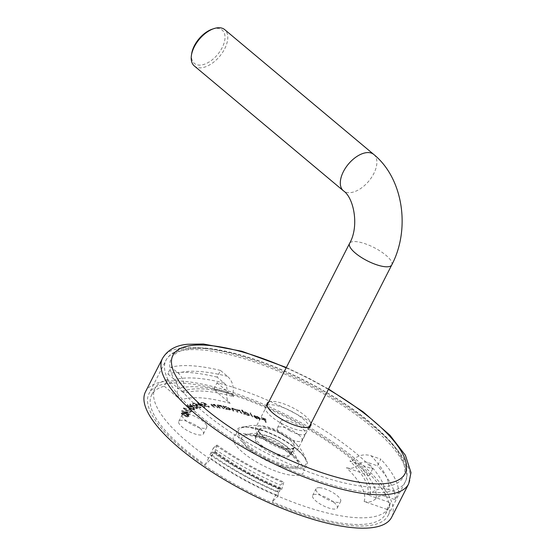 <?xml version="1.0" encoding="UTF-8"?>
<svg xmlns="http://www.w3.org/2000/svg" width="555" height="555" viewBox="0 0 555 555"><rect width="100%" height="100%" fill="white"/><g stroke="black" fill="none" stroke-linecap="round" stroke-linejoin="round"><path stroke-width="0.42" stroke-dasharray="2.77 2.08" d="M257.27 418.699L253.968 417.006L257.291 418.963C259.234 419.712 260.219 419.719 260.24 418.99L259.22 417.853L256.514 416.382L254.03 415.827L253.586 416.389L259.379 418.914L259.56 418.338L257.27 418.699L257.437 418.366L254.794 416.805L254.62 417.138M254.794 416.805L257.458 418.63C259.407 419.379 260.392 419.386 260.406 418.65L260.233 419.289L260.406 418.65L259.393 417.52L259.22 417.853M259.393 417.52L256.681 416.042L254.204 415.487L253.586 416.389L253.753 416.056L259.56 418.338L257.437 418.366M242.334 410.464L241.536 410.194L243.638 413.995L244.436 414.273L244.179 413.801L247.017 415.202C248.876 415.799 249.688 415.681 249.452 414.849L245.393 412.303L243.201 412.025L242.507 410.131L241.536 410.194M241.702 409.854L243.805 413.662L244.609 413.94L244.346 413.461L247.183 414.869C249.049 415.466 249.861 415.348 249.625 414.509L249.528 415.32L249.625 414.509L245.567 411.97L245.393 412.303M223.609 406.302L222.895 406.142L225.663 409.222L226.378 409.382L225.899 408.855L228.715 409.972L230.478 409.812L230.152 408.993L225.788 406.725L224.116 406.87L223.776 405.969L222.895 406.142M218.004 407.918L214.341 404.664L213.71 404.595L214.362 405.178L211.774 404.311L210.9 404.498L211.83 405.774L214.341 407.516L211.823 405.219L212.336 404.713L214.938 405.76L218.004 407.918L218.171 407.585L214.514 404.331L214.341 404.664M214.514 404.331L213.876 404.262L214.535 404.845L211.941 403.978L211.066 404.165L213.883 407.113L214.514 407.183L211.996 404.886L212.503 404.373L215.111 405.427L214.938 405.76M204.275 407.453L204.989 406.87L204.275 407.453C205.253 407.148 204.781 406.329 202.852 404.99L197.906 402.798L197.351 403.055L197.906 402.798C196.907 403.096 197.365 403.922 199.28 405.268L204.275 407.453M197.136 408.751L197.594 408.209L197.136 408.751C197.781 408.244 197.053 407.349 194.951 406.066L189.81 404.463L190.275 403.915L190.108 404.248C189.442 404.755 190.157 405.656 192.252 406.947L197.136 408.751M190.365 409.202L189.768 408.862L188.769 409.625L189.359 409.965L190.531 408.868L189.768 408.862M188.242 412.476L181.568 411.082L187.271 414.398L187.437 414.065L189.158 414.939L187.576 413.794L188.409 412.136L181.769 410.693L181.596 411.026M164.252 386.19L180.812 400.058C177.787 397.311 176.663 393.55 177.447 388.771L177.607 387.848L184.211 393.384L183.532 391.115C184.766 383.498 182.99 377.49 178.197 373.099L171.134 367.181L167.728 373.862L174.797 379.78C176.955 381.715 177.891 384.4 177.607 387.848L167.652 379.509L164.252 386.19A131.237 41.209 -153 0 0 151.64 394.938A131.237 41.209 -153 0 0 205.225 464.729L210.824 459.075C231.012 473.588 253.351 485.944 277.84 496.149L278.423 495.816C277.34 496.787 277.549 495.58 279.054 492.188L279.352 491.522C280.282 489.316 280.351 488.566 279.574 489.267L276.924 491.82L280.33 485.139L283.889 482.073L281.829 489.135L275.62 495.115L272.221 501.796L278.423 495.816A106.567 33.46 27 0 1 211.434 458.756C210.345 459.727 210.553 458.52 212.065 455.128L212.357 454.462C213.286 452.256 213.363 451.499 212.586 452.207L209.936 454.753L213.335 448.079A134.199 42.138 27 0 0 280.33 485.139M388.729 489.579C381.819 487.491 375.541 489.045 369.901 494.227L367.528 494.803L376.616 497.953C379.349 495.858 382.256 495.296 385.323 496.253L395.042 499.625L398.441 492.944L388.729 489.579A123.571 38.801 27 0 0 371.094 455.773C364.17 453.692 357.899 455.246 352.265 460.421L349.893 460.997L372.662 468.892A131.237 41.209 -153 0 0 217.005 382.77L213.606 389.45L230.165 403.318C227.141 400.571 226.017 396.811 226.801 392.031L226.96 391.108L233.572 396.645A106.567 33.46 27 0 0 184.211 393.384M213.606 389.45A131.237 41.209 -153 0 1 369.262 475.566L346.493 467.678C350.829 469.01 354.763 468.045 358.301 464.785L358.981 464.146C361.714 462.058 364.621 461.496 367.688 462.454L377.407 465.818L380.806 459.145L371.094 455.773M275.62 495.115A131.237 41.209 -153 0 0 388.909 507.423A131.237 41.209 -153 0 0 390.304 502.691L376.616 497.953L375.943 498.591C372.398 501.845 368.464 502.809 364.129 501.477L386.897 509.372A131.237 41.209 -153 0 1 385.51 514.096A131.237 41.209 -153 0 1 272.221 501.796M333.812 502.31A13.813 4.336 27 0 0 316.183 494.38A13.813 4.336 27 0 0 312.645 495.455A13.813 4.336 27 0 0 322.982 505.591A13.813 4.336 27 0 0 337.26 507.998A13.813 4.336 27 0 0 333.812 502.31M199.925 428.238A13.813 4.336 27 0 0 187.257 421.37A13.813 4.336 27 0 0 178.759 421.384A13.813 4.336 27 0 0 189.102 431.519A13.813 4.336 27 0 0 203.38 433.927A13.813 4.336 27 0 0 199.925 428.238M298.569 434.759A13.813 4.336 27 0 0 285.894 427.884A13.813 4.336 27 0 0 277.396 427.898A13.813 4.336 27 0 0 287.74 438.034A13.813 4.336 27 0 0 302.017 440.441A13.813 4.336 27 0 0 298.569 434.759M188.943 416.687C188.721 415.757 187.472 414.793 185.197 413.773C182.935 412.656 181.575 412.4 181.11 413.003C181.319 413.933 182.567 414.918 184.85 415.952C187.125 417.062 188.485 417.304 188.943 416.687L189.109 416.354L188.943 416.687M185.016 415.619C187.292 416.729 188.658 416.971 189.109 416.354C188.894 415.424 187.645 414.453 185.37 413.44C183.108 412.323 181.742 412.067 181.277 412.67L181.11 413.003L181.277 412.67C181.485 413.6 182.734 414.585 185.016 415.619L184.85 415.952M184.01 408.619L186.515 408.827L183.226 408.362L183.476 407.918L184.794 410.159L190.365 411.63L189.338 412.698L190.039 413.08L191.558 411.512L185.023 409.937L184.01 408.619M194.347 409.902L194.701 409.403L194.347 409.902C194.805 409.299 193.952 408.369 191.78 407.127C189.713 405.83 188.131 405.289 187.014 405.504L187.188 405.171L187.014 405.504C186.542 406.114 187.389 407.044 189.553 408.3C191.642 409.597 193.237 410.131 194.347 409.902M194.486 403.332L192.481 403.7L193.098 404.116L194.743 403.811L196.713 404.963L195.589 405.233L196.054 404.983C195.228 405.164 195.436 405.726 196.685 406.676L200.542 407.911L201.167 407.328L200.542 407.911L200.244 406.482L199.772 406.572L199.925 407.509L197.136 406.572L196.754 405.372L198.093 405.427L194.486 403.332L194.652 402.999L192.481 403.7M192.654 403.367L193.265 403.783L194.909 403.478L196.886 404.63L196.22 404.65C195.395 404.831 195.61 405.393 196.858 406.343L200.716 407.578L200.41 406.149L199.939 406.239L200.091 407.176L200.397 406.995L199.925 407.509L200.091 407.176L197.302 406.239L197.136 406.572M197.302 406.239L196.928 405.039L196.546 405.24L196.38 405.573L196.928 405.039L198.26 405.094L198.093 405.427M203.532 402.77L201.007 402.75L203.623 403.187L205.454 404.401L203.893 404.56L204.663 405.74L208.68 407.315L209.429 407.065L208.951 406.142L208.354 406.142L208.118 406.898L205.239 405.726L205.322 404.727L206.876 404.977L203.532 402.77L203.706 402.437L201.007 402.75M201.174 402.41L203.789 402.854L205.621 404.068L204.06 404.227L204.837 405.407L208.853 406.981L209.603 406.732L209.117 405.809L208.52 405.802L208.118 406.898L208.285 406.565L205.412 405.393L205.239 405.726M205.412 405.393L205.489 404.394L204.705 404.907L205.489 404.394L207.043 404.644L206.876 404.977M224.053 408.903L220.8 405.705L220.113 405.587L220.696 406.163L218.039 405.171L216.984 405.317L219.419 408.119L220.099 408.23L217.872 405.983L217.949 405.317L217.872 405.983L218.559 405.573L221.195 406.725L224.053 408.903L224.22 408.57L220.966 405.372L220.8 405.705M241.911 413.461L239.76 410.534L238.99 410.312L239.365 410.818L236.874 409.652L235.493 409.812L232.76 408.48L231.4 408.473L231.747 409.299L232.927 410.901L233.717 411.123L232.212 408.868L233.183 408.889L237.817 412.296L236.34 410.048L237.29 410.055L241.911 413.461L239.76 410.534M239.926 410.194L239.163 409.978L239.531 410.485L237.047 409.312L235.695 409.306L235.493 409.812L235.66 409.479L232.933 408.147L232.76 408.48M252.525 417.055L250.929 413.433L250.111 413.135L251.699 416.75L252.691 416.722L250.929 413.433M266.164 422.563L265.755 419.483L261.343 417.603L264.922 419.413L265.047 420.378L261.551 419.171L265.089 420.676L265.29 422.188L266.164 422.563L265.755 419.483M213.335 448.079L216.936 445.027L214.834 452.075L208.631 458.055A131.237 41.209 -153 0 1 155.046 388.257A131.237 41.209 -153 0 1 167.652 379.509M214.716 452.138L214.834 452.075A106.567 33.46 27 0 0 281.829 489.135L281.711 489.205C257.125 479.034 234.793 466.679 214.716 452.138M213.058 451.957L212.586 452.207A123.571 38.801 27 0 0 279.574 489.267L280.032 489.01C255.682 478.556 233.357 466.2 213.058 451.957M217.005 382.77L226.96 391.108C227.245 387.661 226.308 384.976 224.151 383.04L217.088 377.123L220.488 370.442L227.557 376.359C232.344 380.751 234.127 386.759 232.892 394.376L233.572 396.645M209.936 454.753A134.199 42.138 27 0 0 276.924 491.82M217.088 377.123A134.199 42.138 27 0 0 167.728 373.862M220.488 370.442A134.199 42.138 27 0 0 171.134 367.181M289.821 430.659A13.813 4.336 27 0 0 305.416 433.767A13.813 4.336 27 0 0 301.969 428.078A13.813 4.336 27 0 0 289.301 421.21A13.813 4.336 27 0 0 280.802 421.224A13.813 4.336 27 0 0 289.821 430.659M206.529 425.158A13.813 4.336 27 0 0 203.331 421.564A13.813 4.336 27 0 0 190.656 414.689A13.813 4.336 27 0 0 182.165 414.703A13.813 4.336 27 0 0 192.502 424.839A13.813 4.336 27 0 0 206.779 427.246A13.813 4.336 27 0 0 206.529 425.158M319.583 487.706A13.813 4.336 27 0 0 316.045 488.775A13.813 4.336 27 0 0 326.389 498.91A13.813 4.336 27 0 0 340.666 501.318A13.813 4.336 27 0 0 334.054 493.326A13.813 4.336 27 0 0 319.583 487.706M395.042 499.625A134.199 42.138 27 0 0 377.407 465.818M398.441 492.944A134.199 42.138 27 0 0 380.806 459.145M264.013 437.805A19.737 6.195 -153 0 1 259.081 429.681A19.737 6.195 -153 0 1 271.222 429.66A19.737 6.195 -153 0 1 289.322 439.477A19.737 6.195 -153 0 1 294.247 447.601A19.737 6.195 -153 0 1 282.113 447.614A19.737 6.195 -153 0 1 264.013 437.805M285.887 446.22A19.737 6.195 27 0 0 267.787 436.403A19.737 6.195 27 0 0 255.647 436.424A19.737 6.195 27 0 0 260.579 444.548A19.737 6.195 27 0 0 278.679 454.358A19.737 6.195 27 0 0 290.813 454.344A19.737 6.195 27 0 0 285.887 446.22M372.662 468.892L369.262 475.566M390.304 502.691L386.897 509.372M208.631 458.055L205.225 464.729M185.086 415.327L182.012 412.934L181.818 413.35C182.276 412.934 183.393 413.177 185.162 414.085L188.242 416.458L188.436 416.049L187.021 416.104L185.086 415.327L184.912 415.66L181.818 413.35L181.984 413.017C182.442 412.601 183.559 412.844 185.335 413.752L188.436 416.049L186.848 416.444L184.912 415.66M181.769 410.693L181.568 411.082M181.742 410.749L186.896 413.371L186.563 414.037M186.896 413.371L187.271 414.398M187.611 413.732L189.331 414.606L189.158 414.939M189.47 414.335L187.75 413.454L187.576 413.794M187.75 413.454L188.409 412.136M187.444 412.282L187.035 413.093L183.955 411.526L187.444 412.282L186.869 413.433L183.781 411.859L187.278 412.615M186.466 408.716L183.476 407.918L184.961 409.819L190.538 411.297L189.505 412.358L190.205 412.747L191.725 411.179L185.197 409.604L184.184 408.286L186.466 408.716L186.3 409.049M189.942 408.529L188.769 409.625M188.936 409.292L189.359 409.965M189.532 409.632L190.531 408.868M191.954 406.794C189.886 405.49 188.298 404.949 187.188 405.171C186.709 405.781 187.555 406.711 189.72 407.967C191.808 409.264 193.411 409.798 194.514 409.569C194.978 408.966 194.118 408.036 191.954 406.794L191.78 407.127M190.046 407.814C188.332 406.85 187.597 406.1 187.84 405.573L191.655 406.968C193.39 407.932 194.132 408.674 193.875 409.202L190.046 407.814L189.872 408.147C188.166 407.183 187.43 406.433 187.673 405.906L191.489 407.301C193.223 408.265 193.959 409.007 193.709 409.535L189.872 408.147M193.986 409.09L193.709 409.535L193.986 409.09M195.124 405.733L190.275 403.915C189.616 404.422 190.33 405.323 192.418 406.614L197.309 408.418C197.948 407.911 197.219 407.016 195.124 405.733L194.951 406.066M192.807 406.503C191.156 405.504 190.518 404.782 190.899 404.331L194.763 405.865C196.442 406.864 197.087 407.585 196.685 408.036L192.807 406.503L192.634 406.836C190.982 405.837 190.344 405.115 190.726 404.664L194.59 406.198C196.276 407.197 196.914 407.918 196.519 408.369L192.634 406.836M196.872 407.897L196.519 408.369L196.872 407.897M198.26 405.094L194.652 402.999M203.026 404.657L198.079 402.465C197.08 402.763 197.538 403.589 199.446 404.935L204.448 407.12C205.426 406.815 204.948 405.989 203.026 404.657L202.852 404.99M199.953 404.907C198.426 403.86 197.989 403.187 198.635 402.888L202.54 404.706C204.094 405.754 204.545 406.427 203.879 406.718L199.953 404.907L199.779 405.24C198.26 404.193 197.823 403.52 198.468 403.221L202.374 405.039C203.928 406.087 204.372 406.76 203.713 407.051L199.779 405.24M198.281 403.062L198.635 402.888L198.281 403.062M204.24 406.544L203.713 407.051L204.24 406.544M208.52 405.802L208.285 406.565L208.52 405.802M207.043 404.644L203.706 402.437M211.996 404.886L212.503 404.373L211.996 404.886M215.111 405.427L217.539 407.516L217.366 407.849M217.539 407.516L218.171 407.585M220.966 405.372L220.113 405.587M220.286 405.254L220.696 406.163M220.869 405.83L218.212 404.838L218.039 405.171M218.212 404.838L217.158 404.983L219.419 408.119M219.586 407.779L220.266 407.897L220.099 408.23M220.266 407.897L218.046 405.649L218.559 405.573M218.732 405.24L221.362 406.392L221.195 406.725M221.362 406.392L223.367 408.785M223.54 408.452L224.22 408.57M223.061 405.809L225.663 409.222M225.829 408.889L226.544 409.049L226.378 409.382M226.544 409.049L226.072 408.522L225.899 408.855M226.072 408.522L228.889 409.639L228.715 409.972M228.889 409.639L230.644 409.479L230.318 408.66L230.152 408.993M230.318 408.66L225.954 406.392L225.788 406.725M225.954 406.392L224.116 406.87M224.289 406.537L223.776 405.969M228.487 409.257L225.136 407.516L224.872 406.877L224.962 407.849C224.421 407.079 224.789 406.829 226.072 407.099L229.43 408.841L229.659 409.479L229.597 408.508C230.11 409.257 229.742 409.507 228.487 409.257L228.32 409.59L224.962 407.849L225.136 407.516C224.588 406.746 224.955 406.496 226.239 406.76L229.597 408.508L229.43 408.841C229.936 409.59 229.569 409.847 228.32 409.59M232.933 408.147L231.567 408.14L232.927 410.901M233.093 410.568L233.884 410.79L233.717 411.123M233.884 410.79L232.385 408.535L233.357 408.556L233.183 408.889M233.357 408.556L236.381 410.596L237.054 412.074M237.221 411.741L237.991 411.963L237.817 412.296M237.991 411.963L236.506 409.715L237.457 409.722L237.29 410.055M237.457 409.722L240.405 411.664L240.232 411.997M240.405 411.664L241.148 413.239M241.314 412.906L242.084 413.128M245.567 411.97L243.201 412.025M243.368 411.692L242.507 410.131M246.926 414.516L243.742 412.185L243.631 412.892C243.444 412.24 244.068 412.15 245.518 412.622L248.689 414.925L248.813 414.245L246.753 414.849L243.631 412.892L243.805 412.559C243.61 411.907 244.242 411.817 245.692 412.289L248.813 414.245L246.753 414.849M251.103 413.1L250.111 413.135M250.277 412.802L251.699 416.75M251.866 416.416L252.691 416.722M254.204 415.487L253.753 416.056L254.204 415.487M259.393 418.026L254.585 416.139L256.764 416.34L258.477 417.221L259.22 418.366L254.412 416.472L256.597 416.68L259.22 418.366M265.928 419.15L261.516 417.27L261.343 417.603M261.516 417.27L261.384 417.901M261.558 417.568L265.089 419.081L264.922 419.413M265.089 419.081L265.047 420.378M265.221 420.045L261.683 418.532L261.516 418.865M261.683 418.532L261.551 419.171M261.724 418.838L265.262 420.343L265.089 420.676M265.262 420.343L265.29 422.188M265.463 421.856L266.338 422.23M145.486 391.802A138.146 43.373 -153 0 1 180.881 381.084A138.146 43.373 -153 0 1 325.535 437.264A138.146 43.373 -153 0 1 391.663 517.232M183.386 383.179A134.199 42.138 -153 0 1 323.905 437.756A134.199 42.138 -153 0 1 388.146 515.442A134.199 42.138 -153 0 1 249.445 492.063A134.199 42.138 -153 0 1 149.004 393.592A134.199 42.138 -153 0 1 183.386 383.179M267.066 405.31A24.469 7.687 -153 0 1 271.756 404.782A24.469 7.687 -153 0 1 294.802 413.149A24.469 7.687 -153 0 1 309.267 426.816M309.288 426.892A24.469 7.687 -153 0 1 309.093 428.897A24.469 7.687 -153 0 1 283.799 424.637A24.469 7.687 -153 0 1 265.484 406.676A24.469 7.687 -153 0 1 266.997 405.344M268.773 401.973A24.469 7.687 -153 0 1 273.455 401.438A24.469 7.687 -153 0 1 296.509 409.805A24.469 7.687 -153 0 1 310.973 423.479M261.558 437.486A23.685 7.437 -153 0 1 255.64 427.738A23.685 7.437 -153 0 1 270.209 427.718A23.685 7.437 -153 0 1 291.93 439.491A23.685 7.437 -153 0 1 297.841 449.245A23.685 7.437 -153 0 1 283.279 449.266A23.685 7.437 -153 0 1 261.558 437.486M194.299 65.941A23.685 13.278 129.9 0 0 219.683 56.312A23.685 13.278 129.9 0 0 224.706 29.63M212.183 29.193A21.707 12.175 -50.1 0 1 217.609 28.367A21.707 12.175 -50.1 0 1 223.387 44.976A21.707 12.175 -50.1 0 1 203.297 64.588A21.707 12.175 -50.1 0 1 191.676 53.689M264.34 437.673A19.342 6.07 -153 0 1 259.511 429.709A19.342 6.07 -153 0 1 279.498 433.08A19.342 6.07 -153 0 1 293.977 447.268A19.342 6.07 -153 0 1 282.079 447.288A19.342 6.07 -153 0 1 264.34 437.673M260.087 446.019A19.342 6.07 -153 0 1 255.258 438.055A19.342 6.07 -153 0 1 275.245 441.426A19.342 6.07 -153 0 1 289.724 455.62A19.342 6.07 -153 0 1 277.826 455.634A19.342 6.07 -153 0 1 260.087 446.019M293.81 456.182A39.343 12.356 27 0 0 234.328 435.571A39.343 12.356 27 0 0 277.59 471.799A39.343 12.356 27 0 0 293.81 456.182M230.165 403.318A106.567 33.46 27 0 0 180.812 400.058M364.129 501.477A106.567 33.46 27 0 0 346.493 467.678M212.065 455.128A116.016 36.429 27 0 0 279.054 492.188M215.985 445.526A123.571 38.801 27 0 0 282.981 482.586M214.958 451.354A108.461 34.056 27 0 0 281.954 488.414M226.801 392.031A116.016 36.429 27 0 0 177.447 388.771M224.151 383.04A123.571 38.801 27 0 0 174.797 379.78M227.557 376.359A123.571 38.801 27 0 0 178.197 373.099M232.892 394.376A108.461 34.056 27 0 0 183.532 391.115M297.209 449.508A39.343 12.356 27 0 0 237.734 428.89A39.343 12.356 27 0 0 280.997 465.118A39.343 12.356 27 0 0 297.209 449.508M367.528 494.803A106.567 33.46 27 0 0 349.893 460.997M375.943 498.591A116.016 36.429 27 0 0 358.301 464.785M385.323 496.253A123.571 38.801 27 0 0 367.688 462.454M369.901 494.227A108.461 34.056 27 0 0 352.265 460.421M296.536 448.801A37.789 11.863 27 0 0 241.175 427.891A37.789 11.863 27 0 0 266.92 457.771A37.789 11.863 27 0 0 306.221 461.032A37.789 11.863 27 0 0 296.536 448.801M290.459 452.651A31.573 9.914 27 0 0 244.2 435.182A31.573 9.914 27 0 0 265.706 460.15A31.573 9.914 27 0 0 298.548 462.877A31.573 9.914 27 0 0 290.459 452.651M162.504 358.412A138.146 43.373 -153 0 1 197.892 347.694A138.146 43.373 -153 0 1 342.546 403.873A138.146 43.373 -153 0 1 408.674 483.842M286.151 367.868A130.252 40.897 -153 0 1 328.352 389.367M200.397 349.789A134.199 42.138 -153 0 1 340.923 404.366A134.199 42.138 -153 0 1 405.157 482.052A134.199 42.138 -153 0 1 266.462 458.673A134.199 42.138 -153 0 1 166.021 360.202A134.199 42.138 -153 0 1 200.397 349.789M204.608 348.547A130.252 40.897 -153 0 1 400.967 457.188A130.252 40.897 -153 0 1 256.299 447.628A130.252 40.897 -153 0 1 204.608 348.547M391.754 264.929A23.685 7.437 27 0 0 385.836 255.182A23.685 7.437 27 0 0 364.115 243.409A23.685 7.437 27 0 0 349.553 243.43M373.792 154.47A23.685 13.278 -50.1 0 1 373.772 173.625A23.685 13.278 -50.1 0 1 343.385 190.781M216.936 445.027C237.145 459.29 259.462 471.639 283.889 482.073M241.175 427.891C243.784 427.107 246.545 426.941 249.472 427.385L263.819 430.985C276.466 435.633 287.462 441.759 296.793 449.349C304.626 456.078 306.041 459.817 306.221 461.032C304.834 455.704 302.413 451.062 298.958 447.101L293.089 441.322C284.16 434.53 276.043 430.104 268.745 428.051C258.033 425.102 252.934 424.048 241.175 427.891M288.017 447.379C280.136 441.329 272.637 437.305 265.519 435.314C260.739 433.809 252.254 431.908 244.2 435.182L244.11 435.217C243.798 434.718 246.892 435.016 253.399 436.105C265.394 438.776 282.675 447.594 291.729 455.405C297.334 460.893 299.617 463.411 298.576 462.967L298.548 462.877C297.168 457.875 294.705 453.678 291.16 450.271L288.017 447.379M290.813 454.344L294.247 447.601M255.647 436.424L259.081 429.681M388.909 507.423L385.51 514.096M155.046 388.257L151.64 394.938M337.26 507.998L340.666 501.318M312.645 495.455L316.045 488.775M203.38 433.927L206.779 427.246M178.759 421.384L182.165 414.703M302.017 440.441L305.416 433.767M277.396 427.898L280.802 421.224M328.539 389L308.719 378.156L286.338 367.5M388.146 515.442L405.157 482.052C407.592 477.793 408.653 470.009 402.465 458.132C399.024 451.763 393.897 445.027 387.085 437.937C367.611 418.054 340.888 399.302 306.922 381.667C269.82 362.561 230.221 349.615 203.165 347.95L186.924 348.325C176.781 349.56 169.809 353.521 166.021 360.202L149.004 393.592M267.191 403.339L265.484 406.676M310.793 425.56L309.093 428.897M267.01 405.421L255.64 427.738M309.211 426.927L297.841 449.245M259.511 429.709L255.258 438.055M293.977 447.268L289.724 455.62"/><path stroke-width="0.83" d="M162.504 358.412A138.146 43.373 -153 0 0 265.894 459.776A138.146 43.373 -153 0 0 408.674 483.842L391.663 517.232A138.146 43.373 -153 0 1 248.883 493.166A138.146 43.373 -153 0 1 145.486 391.802L162.504 358.412C167.548 350.004 175.893 345.286 187.528 344.273L203.421 344.01L241.82 351.246L286.338 367.5M310.973 423.479A24.469 7.687 -153 0 1 310.793 425.56A24.469 7.687 -153 0 1 285.506 421.294A24.469 7.687 -153 0 1 267.191 403.339A24.469 7.687 -153 0 1 268.773 401.973M219.711 27.75A23.685 13.278 129.9 0 0 213.793 28.652A23.685 13.278 129.9 0 0 191.419 55.368A23.685 13.278 129.9 0 0 194.299 65.941L343.385 190.781A23.685 13.278 -50.1 0 1 345.661 167.77A23.685 13.278 -50.1 0 1 368.798 152.59A23.685 13.278 -50.1 0 1 373.792 154.47L224.706 29.63A23.685 13.278 129.9 0 0 219.711 27.75M191.419 55.368L191.676 53.689A21.707 12.175 -50.1 0 1 212.183 29.193L213.793 28.652M328.352 389.367A130.252 40.897 -153 0 1 392.628 482.239A130.252 40.897 -153 0 1 218.725 419.316A130.252 40.897 -153 0 1 206.307 345.21A130.252 40.897 -153 0 1 286.151 367.868M267.01 405.421L349.553 243.43A23.685 7.437 27 0 0 367.278 260.808A23.685 7.437 27 0 0 391.754 264.929L309.211 426.927M408.674 483.842L410.991 472.624L405.407 455.287L389.936 435.203L363.095 411.81L328.539 389M349.553 243.43C359.487 226.35 353.847 197.587 343.385 190.781M391.754 264.929C410.575 229.215 403.36 178.509 373.792 154.47"/></g></svg>
